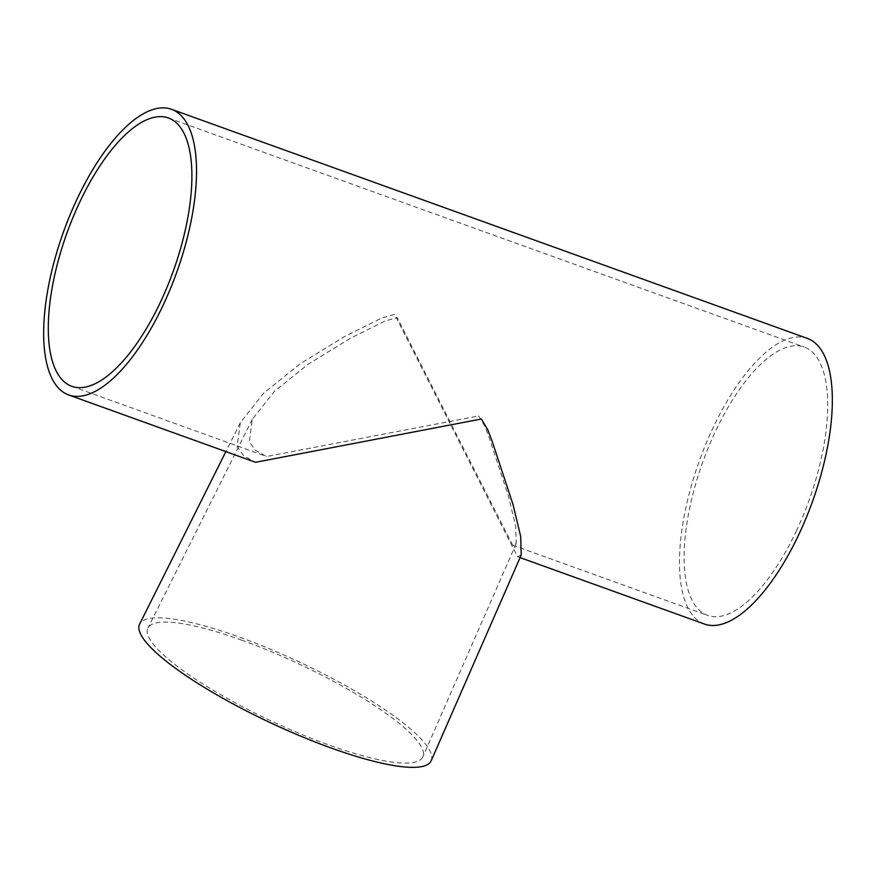 <?xml version="1.0" encoding="UTF-8"?>
<svg xmlns="http://www.w3.org/2000/svg" width="876" height="876" viewBox="0 0 876 876"><rect width="100%" height="100%" fill="white"/><g stroke="black" fill="none" stroke-linecap="round" stroke-linejoin="round"><path stroke-width="0.66" stroke-dasharray="4.38 3.29" d="M478.701 415.936L484.746 425.999L488.928 436.938L508.452 496.134L515.69 526.213L516.172 543.635L512.69 545.168L397.2 317.627L384.892 321.098L350.301 338.344L308.604 363.912L274.396 391.375L252.299 419.33L249.277 441.767L255.453 450.363L266.622 456.505L478.701 415.936M796.656 530.385A142.602 56.48 109.8 0 1 707.567 615.379A142.602 56.48 109.8 0 1 715.155 432.065A142.602 56.48 109.8 0 1 804.245 347.06A142.602 56.48 109.8 0 1 796.656 530.385M241.951 640.257A151.8 31.7 25.1 0 0 147.945 628.037A151.8 31.7 25.1 0 0 328.708 744.918A151.8 31.7 25.1 0 0 422.867 756.82A151.8 31.7 25.1 0 0 241.951 640.257M704.446 624.04A151.8 60.126 109.8 0 1 712.527 428.901A151.8 60.126 109.8 0 1 807.365 338.41M521.22 555.045L517.519 556.687L394.616 314.353L381.487 318.13L344.586 336.537L300.26 363.726L263.545 393.247L240.309 422.725L237.1 446.618L243.67 455.75L255.562 462.298M431.211 760.718A160.998 33.627 25.1 0 0 239.323 637.082A160.998 33.627 25.1 0 0 139.612 624.128M71.755 386.294L266.622 456.505M512.69 545.168L707.567 615.379M252.299 419.33L147.945 628.037M240.309 422.725L225.877 451.6M517.519 556.687L520.092 557.618M516.172 543.635L422.867 756.82M168.433 117.975L804.245 347.06"/><path stroke-width="1.31" d="M160.845 301.289A142.602 56.48 109.8 0 1 71.755 386.294A142.602 56.48 109.8 0 1 79.344 202.98A142.602 56.48 109.8 0 1 168.433 117.975A142.602 56.48 109.8 0 1 160.845 301.289M76.716 199.805A151.8 60.126 109.8 0 1 171.554 109.314A151.8 60.126 109.8 0 1 163.473 304.465A151.8 60.126 109.8 0 1 68.635 394.945A151.8 60.126 109.8 0 1 76.716 199.805M171.554 109.314L807.365 338.41A151.8 60.126 109.8 0 1 799.284 533.55A151.8 60.126 109.8 0 1 704.446 624.04L520.092 557.618M68.635 394.945L255.562 462.298L481.384 419.002L487.757 429.755L492.213 441.416L512.975 504.379L520.705 536.495L521.22 555.045L431.211 760.718A160.998 33.627 25.1 0 1 331.347 748.082A160.998 33.627 25.1 0 1 139.612 624.128L225.877 451.6"/></g></svg>
